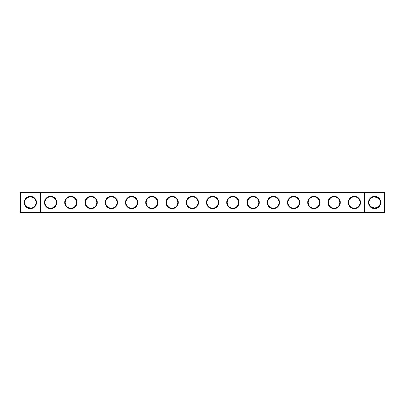 <?xml version="1.0" encoding="UTF-8"?>
<svg xmlns="http://www.w3.org/2000/svg" width="405" height="405" viewBox="0 0 405 405"><rect width="100%" height="100%" fill="white"/><g stroke="black" fill="none" stroke-linecap="round" stroke-linejoin="round"><path stroke-width="0.61" d="M26.376 198.501C29.054 196.415 31.717 196.415 34.374 198.501M40.014 192.375L20.736 192.375L20.736 212.139L40.014 212.139L40.014 192.861L20.25 192.861L20.25 212.139L20.736 212.139L20.736 212.625L40.014 212.625L40.014 212.139L364.5 212.139L364.5 192.861L40.5 192.861L40.5 212.139L40.014 212.625L364.986 212.625L364.5 212.139L364.986 212.139L364.986 192.861L364.5 192.861L364.986 192.375L364.986 192.861L384.264 192.861L384.264 212.139L364.986 212.139L364.986 212.625L384.264 212.625L384.75 212.139L384.75 192.861L384.264 192.861L384.264 192.375L40.014 192.375L40.014 192.861L40.5 192.861L40.014 192.375M30.375 208.155A5.655 5.655 0 0 1 25.48 199.675A5.655 5.655 0 0 1 35.27 199.675A5.655 5.655 0 0 1 30.375 208.155L26.376 206.499M34.374 206.499L32.78 207.618M384.264 192.375L384.75 192.861M20.736 192.375L20.25 192.861M30.375 208.641A6.141 6.141 0 0 1 25.059 199.432A6.141 6.141 0 0 1 35.691 199.432A6.141 6.141 0 0 1 30.375 208.641M50.625 208.656A6.156 6.156 0 0 0 55.956 199.422A6.156 6.156 0 0 0 45.294 199.422A6.156 6.156 0 0 0 50.625 208.656M70.875 208.656A6.156 6.156 0 0 0 76.206 199.422A6.156 6.156 0 0 0 65.544 199.422A6.156 6.156 0 0 0 70.875 208.656M91.125 208.656A6.156 6.156 0 0 0 96.456 199.422A6.156 6.156 0 0 0 85.794 199.422A6.156 6.156 0 0 0 91.125 208.656M111.375 208.656A6.156 6.156 0 0 0 116.706 199.422A6.156 6.156 0 0 0 106.044 199.422A6.156 6.156 0 0 0 111.375 208.656M131.625 208.656A6.156 6.156 0 0 0 136.956 199.422A6.156 6.156 0 0 0 126.294 199.422A6.156 6.156 0 0 0 131.625 208.656M151.875 208.656A6.156 6.156 0 0 0 157.206 199.422A6.156 6.156 0 0 0 146.544 199.422A6.156 6.156 0 0 0 151.875 208.656M172.125 208.656A6.156 6.156 0 0 0 177.456 199.422A6.156 6.156 0 0 0 166.794 199.422A6.156 6.156 0 0 0 172.125 208.656M192.375 208.656A6.156 6.156 0 0 0 197.706 199.422A6.156 6.156 0 0 0 187.044 199.422A6.156 6.156 0 0 0 192.375 208.656M212.625 208.656A6.156 6.156 0 0 0 217.956 199.422A6.156 6.156 0 0 0 207.294 199.422A6.156 6.156 0 0 0 212.625 208.656M232.875 208.656A6.156 6.156 0 0 0 238.206 199.422A6.156 6.156 0 0 0 227.544 199.422A6.156 6.156 0 0 0 232.875 208.656M253.125 208.656A6.156 6.156 0 0 0 258.456 199.422A6.156 6.156 0 0 0 247.794 199.422A6.156 6.156 0 0 0 253.125 208.656M273.375 208.656A6.156 6.156 0 0 0 278.706 199.422A6.156 6.156 0 0 0 268.044 199.422A6.156 6.156 0 0 0 273.375 208.656M293.625 208.656A6.156 6.156 0 0 0 298.956 199.422A6.156 6.156 0 0 0 288.294 199.422A6.156 6.156 0 0 0 293.625 208.656M313.875 208.656A6.156 6.156 0 0 0 319.206 199.422A6.156 6.156 0 0 0 308.544 199.422A6.156 6.156 0 0 0 313.875 208.656M334.125 208.656A6.156 6.156 0 0 0 339.456 199.422A6.156 6.156 0 0 0 328.794 199.422A6.156 6.156 0 0 0 334.125 208.656M354.375 208.656A6.156 6.156 0 0 0 359.706 199.422A6.156 6.156 0 0 0 349.044 199.422A6.156 6.156 0 0 0 354.375 208.656M374.625 208.641A6.141 6.141 0 0 0 379.941 199.432A6.141 6.141 0 0 0 369.309 199.432A6.141 6.141 0 0 0 374.625 208.641M374.711 196.845L377.936 197.918L376.534 197.179L378.624 198.501L374.625 196.845L377.936 197.918L376.534 197.179L374.625 196.845L377.936 197.918L374.625 196.845L375.698 196.952M376.726 197.25L376.351 197.119M376.159 197.058L374.498 196.845M373.207 197.027L371.871 197.559M371.451 197.822L370.626 198.501M373.04 197.073L372.428 197.291L373.04 197.073M378.194 198.116L377.318 197.529L378.194 198.116M377.308 197.524L376.868 197.311M376.528 197.174L374.625 196.845L377.936 197.918L374.625 196.845L376.528 197.174L374.625 196.845L377.936 197.918L376.534 197.179L377.936 197.918M50.625 208.17A5.67 5.67 0 0 0 55.536 199.665A5.67 5.67 0 0 0 45.714 199.665A5.67 5.67 0 0 0 50.625 208.17M70.875 208.17A5.67 5.67 0 0 0 75.786 199.665A5.67 5.67 0 0 0 65.964 199.665A5.67 5.67 0 0 0 70.875 208.17M91.125 208.17A5.67 5.67 0 0 0 96.036 199.665A5.67 5.67 0 0 0 86.214 199.665A5.67 5.67 0 0 0 91.125 208.17M111.375 208.17A5.67 5.67 0 0 0 116.286 199.665A5.67 5.67 0 0 0 106.464 199.665A5.67 5.67 0 0 0 111.375 208.17M131.625 208.17A5.67 5.67 0 0 0 136.536 199.665A5.67 5.67 0 0 0 126.714 199.665A5.67 5.67 0 0 0 131.625 208.17M151.875 208.17A5.67 5.67 0 0 0 156.786 199.665A5.67 5.67 0 0 0 146.964 199.665A5.67 5.67 0 0 0 151.875 208.17M172.125 208.17A5.67 5.67 0 0 0 177.036 199.665A5.67 5.67 0 0 0 167.214 199.665A5.67 5.67 0 0 0 172.125 208.17M192.375 208.17A5.67 5.67 0 0 0 197.286 199.665A5.67 5.67 0 0 0 187.464 199.665A5.67 5.67 0 0 0 192.375 208.17M212.625 208.17A5.67 5.67 0 0 0 217.536 199.665A5.67 5.67 0 0 0 207.714 199.665A5.67 5.67 0 0 0 212.625 208.17M232.875 208.17A5.67 5.67 0 0 0 237.786 199.665A5.67 5.67 0 0 0 227.964 199.665A5.67 5.67 0 0 0 232.875 208.17M253.125 208.17A5.67 5.67 0 0 0 258.036 199.665A5.67 5.67 0 0 0 248.214 199.665A5.67 5.67 0 0 0 253.125 208.17M273.375 208.17A5.67 5.67 0 0 0 278.286 199.665A5.67 5.67 0 0 0 268.464 199.665A5.67 5.67 0 0 0 273.375 208.17M293.625 208.17A5.67 5.67 0 0 0 298.536 199.665A5.67 5.67 0 0 0 288.714 199.665A5.67 5.67 0 0 0 293.625 208.17M313.875 208.17A5.67 5.67 0 0 0 318.786 199.665A5.67 5.67 0 0 0 308.964 199.665A5.67 5.67 0 0 0 313.875 208.17M334.125 208.17A5.67 5.67 0 0 0 339.036 199.665A5.67 5.67 0 0 0 329.214 199.665A5.67 5.67 0 0 0 334.125 208.17M354.375 208.17A5.67 5.67 0 0 0 359.286 199.665A5.67 5.67 0 0 0 349.464 199.665A5.67 5.67 0 0 0 354.375 208.17M384.264 212.625L384.264 212.139L384.75 212.139M372.22 207.618L370.626 206.499L374.625 208.155A5.655 5.655 0 0 0 379.52 199.675A5.655 5.655 0 0 0 369.73 199.675A5.655 5.655 0 0 0 374.625 208.155L378.624 206.499M20.25 212.139L20.736 212.625M371.041 206.874L371.846 207.421M373 207.917L373.749 208.084M374.301 208.145L374.625 208.155M33.959 206.874L33.154 207.421M32 207.917L31.251 208.084"/></g></svg>
